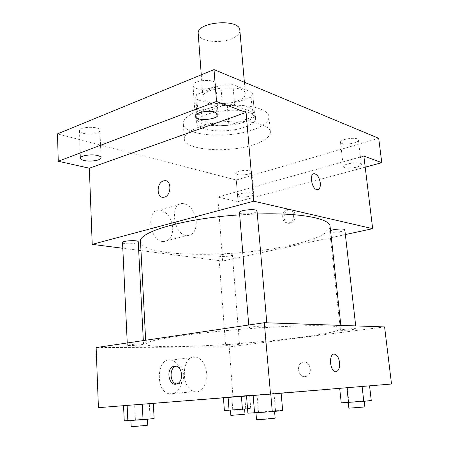 <?xml version="1.0" encoding="UTF-8"?>
<svg xmlns="http://www.w3.org/2000/svg" width="449" height="449" viewBox="0 0 449 449"><rect width="100%" height="100%" fill="white"/><g stroke="black" fill="none" stroke-linecap="round" stroke-linejoin="round"><path stroke-width="0.34" stroke-dasharray="2.25 1.68" d="M198.222 33.658C198.239 41.325 219.92 44.255 232.184 38.53C237.369 36.195 239.923 33.456 239.856 30.313M237.454 100.918C242.769 98.881 245.412 96.541 245.39 93.892C245.788 83.666 200.894 87.274 202.926 97.31C202.841 103.758 224.876 105.913 237.454 100.918M216.003 106.284L195.927 99.005L195.618 97.708L196.617 94.531L220.796 85.041L232.919 84.642L252.596 92.634L252.669 93.117L251.103 97.102L227.323 105.88L216.003 106.284L217.518 125.765L197.364 119.036L195.927 99.005M232.919 84.642L234.647 105.352L254.392 112.755L252.596 92.634M251.103 97.102L252.866 116.953L228.9 125.322L227.323 105.88M252.866 116.953L254.392 112.755M234.647 105.352L222.451 105.79L220.796 85.041M197.364 119.036L197.055 117.823L198.076 114.832L222.451 105.79M217.518 125.765L228.9 125.322M248.965 107.569C252.854 109.085 254.914 110.942 255.144 113.131C257.243 126.292 196.404 131.187 196.37 117.863C193.996 108.692 233.211 100.772 248.965 107.569M249.419 112.727C233.648 106.071 194.366 113.917 196.735 122.931C196.645 131.159 226.947 133.634 244.396 127.252C251.855 124.62 255.588 121.6 255.599 118.194C255.369 116.038 253.309 114.22 249.419 112.727M198.076 114.832L196.617 94.531M252.332 129.997C263.378 126.169 268.923 121.724 268.973 116.667C268.614 109.101 248.404 103.579 224.955 105.515C201.5 107.356 182.429 116.033 183.287 123.559C183.338 135.615 227.003 139.1 252.332 129.997M253.629 144.685C264.736 141.003 270.332 136.76 270.405 131.961C270.085 124.783 249.812 119.63 226.245 121.572C202.673 123.424 183.484 131.748 184.315 138.887C184.331 150.325 228.154 153.435 253.629 144.685M83.104 133.269C89.278 135.076 100.374 133.196 99.919 130.39C100.312 126.04 78.811 126.416 79.49 130.771C79.596 131.798 80.798 132.629 83.104 133.269M237.493 174.538C241.837 175.851 252.316 173.976 251.816 171.956C251.99 169.077 235.068 170.525 235.731 173.331L237.493 174.538M341.796 143.472C346.011 145.319 359.093 142.614 358.392 140.009C358.442 136.535 339.624 138.982 340.505 142.322L341.796 143.472M195.887 88.24C202.297 90.939 216.457 87.942 215.722 83.98C215.907 78.289 191.992 79.967 193.008 85.579C193.121 86.651 194.08 87.538 195.887 88.24M378.703 138.314L236.236 180.027L57.483 133.892M360.12 163.369L361.322 164.373C362.001 166.731 348.8 169.29 344.579 167.651L343.294 166.613C342.531 164.283 355.978 161.668 360.12 163.369M252.063 193.137L253.747 194.198C254.235 196.022 243.678 197.807 239.323 196.651L237.555 195.573C237.01 193.755 247.758 191.942 252.063 193.137M363.853 156.033L217.782 197.089L238.009 201.629L236.236 180.027M365.205 167.168L238.009 201.629M345.371 234.569L222.648 261.037L217.782 197.089M222.648 261.037L140.975 250.598M138.674 250.301L122.802 248.275M172.753 227.637C171.299 217.327 166.871 211.501 159.468 210.154C145.47 209.026 149.489 241.674 163.442 241.54C169.677 241.018 172.781 236.387 172.753 227.637M140.509 241.652C141.631 257.485 233.923 258.158 289.526 245.496C315.574 239.794 329.095 233.429 330.082 226.403M257.294 213.988L239.682 214.852M122.538 242.634C122.319 243.987 131.591 244.228 136.036 243.004L138.236 241.798M330.543 230.657L329.701 231.448C331.16 232.548 334.988 232.56 341.195 231.493C343.58 230.949 344.793 230.399 344.832 229.843M239.485 212.5C239.351 214.1 248.325 214.347 253.606 212.916C255.868 212.315 257.008 211.681 257.03 211.013M221.284 254.706C227.11 253.764 230.808 253.78 232.397 254.768C232.818 256.267 218.669 257.367 218.854 255.818L221.284 254.706M290.211 223.209C297.03 221.946 296.536 208.785 289.728 209.677C282.382 209.913 282.185 224.36 289.571 223.316L290.211 223.209M288.758 222.906C295.582 221.643 295.094 208.443 288.28 209.341C280.928 209.582 280.726 224.062 288.118 223.018L288.758 222.906M165.793 180.801C172.433 181.744 170.62 196.696 163.784 197.234L163.784 197.234M196.241 221.48C194.703 210.929 190.269 204.924 182.939 203.476C169.071 202.173 173.353 235.624 187.16 235.607C193.323 235.136 196.353 230.421 196.241 221.48M317.943 189.601L317.095 189.652C312.1 189.467 308.934 174.627 313.694 173.785M298.389 337.62C325.385 334.112 339.64 331.003 341.167 328.286C340.449 327.355 337.418 326.619 332.075 326.092C325.379 325.699 316.551 325.581 305.589 325.727C287.304 326.182 266.425 327.315 242.948 329.128C219.477 331.093 198.688 333.31 180.571 335.79C169.722 337.395 161.023 338.922 154.478 340.381C149.293 341.756 146.419 342.963 145.858 344.001C146.57 349.883 240.827 345.281 298.389 337.62M228.109 344.652C234.109 343.996 237.891 343.811 239.463 344.091C239.817 344.63 225.303 345.786 225.566 345.197L228.109 344.652M263.484 327.186L267.116 326.283C267.514 325.284 248.398 326.85 248.965 327.77C248.74 328.387 257.962 328.006 263.484 327.186M352.179 329.633L356.023 328.82C356.343 328.09 339.927 329.566 340.421 330.217C341.835 330.559 345.752 330.363 352.179 329.633M141.216 344.748L143.517 344.175C143.916 343.406 126.91 344.602 127.359 345.315C127.095 345.837 136.608 345.438 141.216 344.748M384.591 326.923L229.186 346.948L96.142 347.565M123.548 405.632L153.311 403.241L123.548 405.683M339.674 388.194L369.566 385.792L339.685 388.34M391.517 384.018L98.421 407.664M246.523 395.939L281.119 393.161L246.529 396.001M223.417 397.399L249.65 395.294L223.417 397.399L249.65 395.294L223.417 397.399L223.45 397.82M232.964 396.579L229.186 346.948M181.98 376.391C180.969 367.372 177.4 361.945 171.265 360.115C156.858 356.405 154.608 391.41 169.374 393.846C176.423 395.648 182.81 386.51 181.98 376.391M305.101 376.66L306.482 376.324C313.795 373.781 309.586 359.251 302.486 362.292C295.829 364.341 298.209 377.654 305.101 376.66L306.482 376.324C313.789 373.781 309.58 359.251 302.48 362.292C295.829 364.341 298.203 377.654 305.096 376.66M176.131 366.182L176.844 366.042C184.18 364.672 186.644 380.915 179.437 383.598L176.637 383.94M206.77 373.798C205.687 364.554 202.101 358.981 196.011 357.078C181.71 353.2 179.802 389.103 194.456 391.657C201.455 393.526 207.691 384.17 206.77 373.798M336.093 371.609L335.134 371.514C329.768 370.363 328.685 354.177 333.927 354.121M247.551 408.815L250.716 408.483L245.738 408.663L224.382 410.538M241.91 409.056L230.444 410.083L241.91 409.056M228.109 397.449L228.081 397.039M241.416 396.4L241.382 395.973M250.716 408.483L249.65 395.294M245.738 408.663L244.711 395.67M232.756 409.673L231.774 396.708M230.837 415.381L245.008 414.236M154.13 418.519L124.233 420.836M144.999 419.074L130.883 420.371L144.999 419.074M150.089 418.552L149.304 403.539M135.379 419.692L134.655 404.712M131.17 426.516L147.693 425.124M371.256 400.491L341.229 402.826M360.188 401.215L348.239 402.282L360.188 401.215M363.656 400.828L362.029 386.376M348.879 401.978L347.313 387.554M348.879 408.18L364.857 406.951M282.679 410.504L275.529 410.695L247.904 413.187M270.747 411.228L274.541 411.104C275.057 411.351 255.464 412.917 255.941 412.592L270.747 411.228M275.529 410.695L274.036 393.7M258.456 412.014L257.053 395.064M256.514 419.557L275.147 418.07M201.264 74.826L202.926 97.31M244.379 82.251L245.39 93.892M255.599 118.194L255.144 113.131M196.735 122.931L196.37 117.863M197.055 117.823L195.618 97.708M254.46 113.204L252.669 93.117M270.405 131.961L268.973 116.667M184.315 138.887L183.287 123.559M193.008 85.579L195.186 116.218M215.722 83.98L218.113 114.585M340.505 142.322L343.294 166.613M358.392 140.009L361.322 164.373M235.731 173.331L237.555 195.573M251.816 171.956L253.747 194.198M79.49 130.771L80.461 158.233M99.919 130.39L101.053 157.717M288.118 223.018L289.571 223.316M288.28 209.341L289.728 209.677M182.939 203.476L159.468 210.154M187.16 235.607L163.442 241.54M341.167 328.286L340.853 325.39M145.858 344.001L145.661 340.247M218.854 255.818L225.566 345.197M232.397 254.768L239.463 344.091M267.116 326.283L266.813 322.797M248.965 327.77L248.735 325.009M356.023 328.82L355.698 325.907M340.421 330.217L329.701 231.448M143.517 344.175L143.332 340.589M127.359 345.315L127.247 342.969M179.437 383.598L177.22 383.727M196.011 357.078L171.265 360.115M194.456 391.657L169.374 393.846M274.569 411.419L274.541 411.104M255.969 412.934L255.941 412.592"/><path stroke-width="0.67" d="M244.379 82.251L239.856 30.313C240.058 18.173 196.084 21.715 198.222 33.658L201.264 74.826M122.802 248.275L92.225 244.363L89.334 168.223L58.263 161.242L57.483 133.892L214.021 69.584L378.703 138.314L381.785 162.673L365.205 167.168M58.263 161.242L216.508 101.48L214.021 69.584M216.508 101.48L246.063 112.418L253.764 201.191L372.67 228.681L363.853 156.033L381.785 162.673M313.694 173.785L314.53 173.724C317.494 174.655 319.413 177.737 320.3 182.979C320.575 187.34 319.503 189.562 317.095 189.652C311.561 189.366 308.901 172.691 314.536 173.724C317.494 174.65 319.419 177.737 320.305 182.979C320.58 186.666 319.795 188.872 317.943 189.601M140.975 250.598L138.674 250.301M97.579 155.522C99.807 156.089 100.969 156.819 101.053 157.717C101.502 160.265 90.316 162.067 84.092 160.473C81.774 159.911 80.567 159.165 80.461 158.233C79.956 155.691 91.416 153.861 97.579 155.522M215.402 112.256L218.113 114.585C218.826 118.182 204.519 121.028 198.071 118.62C196.252 117.997 195.293 117.195 195.186 116.218C194.378 112.648 209.049 109.736 215.402 112.256M89.334 168.223L246.063 112.418M340.853 325.39L330.082 226.403C330.144 218.573 300.561 212.613 257.294 213.988M239.682 214.852C184.112 218.405 137.888 232.161 140.509 241.652L145.661 340.247M92.225 244.363L253.764 201.191M372.67 228.681L345.371 234.569M143.332 340.589L138.236 241.798C138.561 239.794 122.044 240.664 122.538 242.634L127.247 342.969M355.698 325.907L344.832 229.843C345.068 228.361 333.663 229.012 330.543 230.657M266.813 322.797L257.03 211.013C257.277 208.426 238.806 209.992 239.485 212.5L248.735 325.009M163.784 197.234C156.437 198.677 156.201 182.805 163.503 180.925L164.379 180.734C172.079 179.387 171.496 196.539 163.784 197.234C156.437 198.677 156.196 182.805 163.498 180.925L165.793 180.801M264.309 322.708L384.591 326.923L391.517 384.018L270.506 394.11L264.309 322.708L96.142 347.565L98.421 407.664L270.506 394.11M333.927 354.121L334.875 354.205C337.339 355.243 338.905 358.072 339.579 362.68C339.831 368.724 338.35 371.671 335.139 371.508C329.179 370.144 328.965 352.05 334.881 354.205C337.345 355.243 338.911 358.072 339.584 362.68C339.887 367.866 338.726 370.846 336.093 371.609M174.633 366.115C181.974 364.74 184.432 381.033 177.22 383.727C169.256 387.627 165.238 369.325 173.336 366.451L174.633 366.115M176.637 383.94C169.89 383.132 169.032 368.59 175.548 366.378L176.131 366.182M223.45 397.82L224.382 410.538L247.551 408.815M229.074 410.386L228.109 397.449M242.432 409.348L241.416 396.4M244.604 409.118L245.008 414.236L230.837 415.381L230.455 410.279M123.548 405.683L124.233 420.836L143.04 419.675L154.13 418.519L153.317 403.342M127.853 420.848L127.14 405.402M143.04 419.675L142.266 404.212M147.39 419.22L147.693 425.124C148.159 425.383 130.76 426.847 131.17 426.516L130.895 420.612M339.685 388.34L341.229 402.826L363.785 401.339L371.256 400.491L369.572 385.848M348.531 402.523L346.925 387.734M363.785 401.339L362.107 386.471M364.218 401.288L364.857 406.951L348.879 408.18L348.267 402.534M246.529 396.001L247.904 413.187L272.296 411.677L282.679 410.504L281.125 393.223M254.583 413.041L253.146 395.479M272.296 411.677L270.769 394.087M274.569 411.419L275.147 418.07C275.68 418.417 256.042 419.989 256.514 419.557L255.969 412.934M175.548 366.378L173.336 366.451"/></g></svg>
